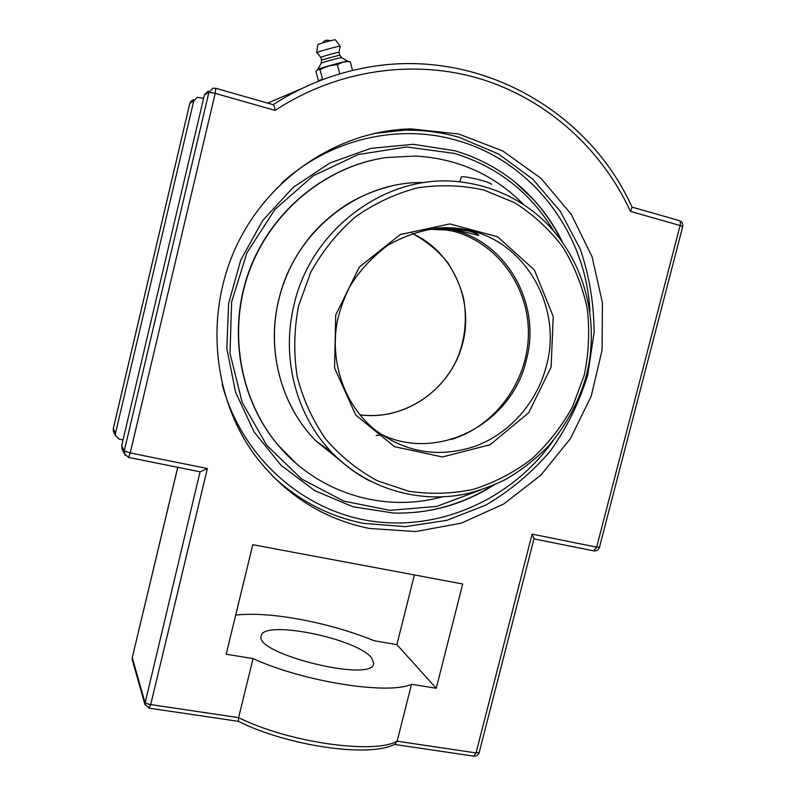 <?xml version="1.0" encoding="UTF-8"?>
<svg xmlns="http://www.w3.org/2000/svg" width="796" height="796" viewBox="0 0 796 796"><rect width="100%" height="100%" fill="white"/><g stroke="black" fill="none" stroke-linecap="round" stroke-linejoin="round"><path stroke-width="1.19" d="M369.274 528.445C323.096 519.022 285.067 494.764 255.198 455.68C212.482 397.9 204.333 313.415 237.029 244.76C269.754 176.125 339.952 130.415 410.925 128.892L458.566 133.987L502.774 150.941L541.021 178.364L571.259 214.353L592.025 256.64L602.423 302.739L602.084 350.111L591.189 396.229L570.384 438.686L540.743 475.262L503.769 503.967L461.352 523.151L415.681 531.559L369.274 528.445M493.759 485.122C463.043 504.535 429.641 513.848 393.542 513.062L352.867 506.734L314.609 490.575L280.988 465.202L254.053 431.83L235.576 392.219L226.85 348.618L228.581 303.614L240.78 259.993L262.74 220.462L293.087 187.468L329.882 162.981L370.807 148.374L413.323 144.305L454.934 150.782C488.893 160.911 517.121 179.498 539.608 206.542C548.504 217.348 556.036 229.059 562.215 241.656M149.111 708.161L150.693 704.579L207.388 468.536L200.184 471.819M128.524 457.421L130.206 452.954L215.209 93.371L215.736 88.286L212.801 88.266L208.93 92.276L215.209 93.371L275.157 110.405C274.54 107.002 273.864 105.092 273.147 104.674C300.44 87.062 329.564 75.083 360.469 68.715C473.53 44.496 587.717 108.246 632.084 207.268L630.482 211.418L680.102 225.527C680.709 222.681 680.391 221.019 679.137 220.552L632.004 207.099M208.234 90.933L204.443 94.853L121.679 445.7L122.425 449.78M679.376 220.621C682.082 221.726 683.187 223.726 682.709 226.611L680.102 225.527L596.652 547.15L532.116 534.126L534.026 538.713L479.232 752.429L476.048 752.936L473.69 756.14M200.055 471.789L144.822 704.132L149.18 708.171L238.392 721.355L238.601 717.644L253.038 658.581C303.167 681.794 388.776 695.117 411.512 684.271L436.248 688.281L462.695 583.985L252.81 544.693L226.173 654.232L253.038 658.581M411.512 684.271L397.144 741.215L394.935 744.131M123.042 439.949L119.4 439.203L115.609 435.87L115.5 433.213L193.717 101.032L197.309 97.311L203.617 98.376M414.398 574.941L396.886 644.631L374.22 640.76C350.021 630.969 323.932 623.596 295.933 618.641C271.774 614.522 251.695 613.328 235.696 615.079M371.752 658.103L373.672 663.546C373.215 683.127 253.237 653.615 261.247 635.865C263.148 619.298 357.802 638.631 371.752 658.103M436.248 688.281L396.886 644.631M320.032 69.749L317.674 69.57L315.942 71.57L318.44 80.794L322.559 79.093L320.032 69.749C325.385 66.615 331.166 64.964 337.365 64.784C341.305 62.277 345.593 61.262 350.25 61.74L347.673 61.252C348.927 60.207 321.226 67.67 318.072 69.232L317.355 69.749M339.793 73.879L337.365 64.784M352.568 70.466L350.25 61.74M347.583 61.193L341.703 57.66C342.489 56.914 323.514 62.018 321.305 63.153L317.684 69.461M321.455 60.108L320.967 57.252C322.917 56.208 339.683 51.7 339.016 52.397L339.733 55.093L321.703 59.949L321.027 63.322M339.016 52.397L340.19 46.287C341.006 45.342 319.425 51.133 316.967 52.526L320.728 57.441M340.151 46.238L335.444 39.86C336.031 39.094 319.644 43.482 317.773 44.596L316.699 52.795M387.135 157.439L386.488 157.528C326.838 165.807 272.033 210.044 249.576 269.715C227.188 329.415 239.099 398.915 277.894 444.934L295.734 463.073M523.728 204.662C494.326 174.851 458.387 158.653 415.92 156.066L386.846 157.479C327.146 165.767 272.292 210.044 249.815 269.774C227.397 329.534 239.327 399.095 278.152 445.163C316.181 490.814 377.344 510.942 432.944 499.112L442.238 496.923M441.481 227.775L450.038 229.248C506.326 240.412 541.877 303.973 526.295 360.13C511.878 424.029 436.855 463.083 379.861 433.611M468.973 231.009C475.401 232.949 478.675 234.432 478.774 235.437L448.536 228.024L468.973 231.009M415.114 512.395C442.775 509.52 468.456 500.644 492.167 485.779M561.289 240.382C553.847 225.427 544.524 211.786 533.32 199.458L515.38 182.433M480.625 490.008L436.646 506.425L389.97 510.335L343.842 501.122L301.674 479.043L266.799 445.372L242.163 402.398L230.014 353.295L231.606 301.973L246.999 252.64L274.968 209.408L313.146 175.836L358.28 154.533L406.617 146.971L454.287 153.389C497.261 166.563 530.305 192.304 553.439 230.601M491.54 184.423C491.391 183.617 488.077 182.274 481.61 180.403C470.147 177.399 463.352 176.264 461.222 177.001L460.008 181.896M272.083 475.61C298.47 500.515 328.917 516.425 363.434 523.34L405.313 526.644L446.755 520.375L485.849 505.072C510.246 490.724 531.728 472.734 550.315 451.103C566.842 427.8 579.319 402.418 587.727 374.976L594.065 332.698C594.045 303.973 589.428 276.073 580.204 248.979L560.364 211.398L532.763 179.17L498.535 154.006L459.222 137.37C441.402 132.206 423.064 129.828 404.219 130.226L374.17 133.4M281.426 183.379C329.723 138.852 398.687 123.101 457.471 140.574C532.663 161.727 586.065 233.805 589.926 311.067M553.28 440.496C512.674 498.187 441.551 531.081 372.269 521.251C303.137 511.33 241.447 457.312 222.094 384.12M113.967 432.536L113.281 428.736L189.846 103.351M193.717 101.032L189.876 103.241L193.388 99.599M115.5 433.213L113.311 428.586M532.116 534.126L476.048 752.936L397.144 741.215C373.831 754.518 288.182 742.439 238.601 717.644L150.693 704.579C147.439 703.982 145.499 703.097 144.852 701.923L132.295 657.804L132.415 660.332M177.777 467.312L132.285 657.566L132.275 659.824L144.991 704.739M533.987 538.882L593.776 550.902L596.652 547.15L599.458 547.3C598.512 549.966 596.622 551.16 593.776 550.902L593.567 550.862M204.443 94.853L208.93 92.276L124.266 450.904L130.206 452.954L207.388 468.536M121.679 445.7L124.266 450.904L125.191 455.322M275.157 110.405C337.405 69.411 414.308 58.814 480.953 79.023C547.578 99.679 601.866 149.34 630.482 211.418M267.645 103.102L301.276 88.784M546.394 365.931C537.031 402.318 509.947 433.193 475.729 446.049C438.715 458.476 404.657 452.695 373.533 428.686C343.942 403.741 329.285 360.757 337.574 320.032C340.33 308.53 344.35 297.495 349.653 286.928C358.538 271.953 370.946 258.282 386.856 245.924C403.622 236.094 421.382 230.064 440.138 227.845L467.73 230.024C526.007 241.626 562.623 307.624 546.394 365.931M435.422 228.223C446.367 227.119 457.133 227.716 467.73 230.024L464.008 229.855M551.111 367.135L553.22 316.42L534.375 269.973L497.679 236.81L449.84 223.915L400.269 234.551L359.295 267.098L335.723 314.967L334.569 368.011L355.762 415.064L394.438 446.655L442.397 456.984L490.127 444.725L528.703 412.716L551.111 367.135M584.234 375.165L572.573 406.716C561.707 426.487 548.046 443.939 531.609 459.073C513.868 472.535 494.505 482.615 473.52 489.311C452.019 493.858 430.417 494.495 408.716 491.212L377.612 480.864C358.031 470.376 340.788 456.526 325.892 439.332C312.758 420.507 303.206 399.662 297.246 376.816C293.585 353.315 294.013 329.693 298.54 305.962L310.798 272.162C322.529 251.048 337.345 232.681 355.255 217.049C374.518 203.418 395.264 193.697 417.482 187.876C440.019 184.463 462.187 185.189 483.978 190.065L514.495 202.652C533.211 214.482 549.29 229.248 562.722 246.949C574.344 265.934 582.513 286.421 587.229 308.39C589.856 330.758 588.861 353.016 584.234 375.165M341.146 461.362L315.614 440.596C281.227 405.652 266.242 350.409 278.789 299.784C294.202 231.676 359.056 180.463 424.298 182.612M390.746 186.224C376.02 189.876 361.971 195.597 348.608 203.388C330.579 214.512 315.534 229.626 308.947 238.183C294.45 256.451 284.381 276.978 278.719 299.754C266.182 350.34 281.157 405.592 315.614 440.596L332.529 453.153C367.553 489.072 419.034 503.928 466.516 493.779C479.988 490.435 492.973 485.689 505.49 479.52C520.833 470.625 534.922 459.73 547.728 446.835C565.847 426.089 578.712 402.348 586.324 375.632C601.06 318.121 582.742 254.033 538.554 215.835C516.236 196.96 490.406 185.687 461.073 182.005C388.667 172.205 311.345 227.596 294.032 304.798C280.759 358.23 296.46 416.457 332.529 453.153C343.554 464.496 355.931 473.739 369.672 480.903M359.901 414.806C404.338 421.034 449.252 390.319 461.889 346.22C474.904 302.241 453.352 251.854 412.069 233.387M376.17 435.452L381.065 435.064M444.287 229.935L443.233 229.049M428.357 229.198L449.034 230.153L435.88 228.173L453.352 231.208C498.047 243.188 529.36 287.615 528.395 334.708C527.619 381.831 495.202 426.099 451.233 439.501M410.925 128.892L404.219 130.226L374.07 133.429M539.608 206.542L533.31 199.458M191.468 100.604L189.836 103.291L113.261 428.656L113.39 431.342L115.609 435.87M394.348 744.409L473.839 756.16C476.545 756.299 478.346 755.056 479.232 752.429M121.798 448.506L124.375 453.77L128.584 457.431L200.343 471.849M215.736 88.286L212.801 88.266M215.806 88.306L273.147 104.674M682.709 226.611L599.458 547.3M177.717 467.302L132.285 657.566M395.304 743.952C370.18 758.25 287.077 745.852 238.332 721.325M330.141 40.835C327.076 39.511 324.559 40.208 322.589 42.914M339.733 55.093L341.683 57.62M454.576 229.447L450.038 229.248M359.892 414.786C401.612 420.557 444.198 393.871 459.302 353.474C465.352 335.842 466.854 317.873 463.809 299.565C461.362 288.351 456.078 276.122 447.949 262.879C437.989 250.561 426.019 240.74 412.049 233.397"/></g></svg>
